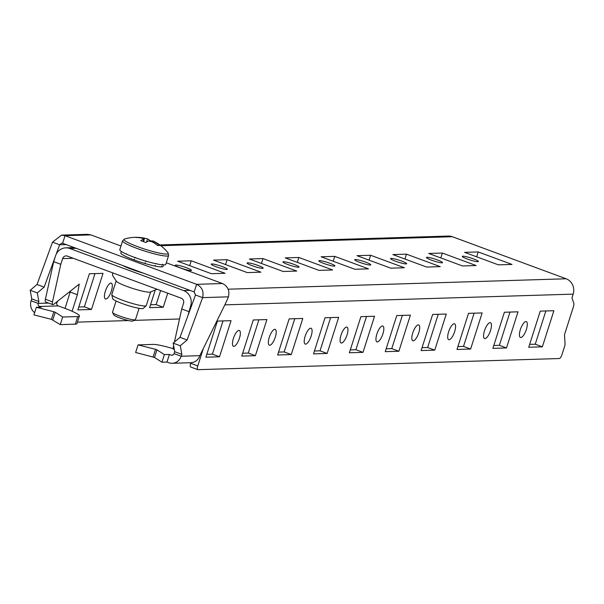 <?xml version="1.0" encoding="UTF-8"?>
<svg xmlns="http://www.w3.org/2000/svg" width="604" height="604" viewBox="0 0 604 604"><rect width="100%" height="100%" fill="white"/><g stroke="black" fill="none" stroke-linecap="round" stroke-linejoin="round"><path stroke-width="0.91" d="M462.891 256.187A8.448 1.065 17.7 0 0 462.317 256.383A8.448 1.065 17.7 0 0 468.666 259.509A8.448 1.065 17.7 0 0 477.832 261.706A8.448 1.065 17.7 0 0 478.406 261.517A8.448 1.065 17.7 0 0 472.056 258.384A8.448 1.065 17.7 0 0 462.891 256.187M427.02 257.296A8.448 1.065 17.7 0 0 426.439 257.485A8.448 1.065 17.7 0 0 432.796 260.618A8.448 1.065 17.7 0 0 441.954 262.816A8.448 1.065 17.7 0 0 442.536 262.619A8.448 1.065 17.7 0 0 436.186 259.493A8.448 1.065 17.7 0 0 427.02 257.296M391.15 258.399A8.448 1.065 17.7 0 0 390.569 258.595A8.448 1.065 17.7 0 0 396.926 261.721A8.448 1.065 17.7 0 0 406.084 263.918A8.448 1.065 17.7 0 0 406.666 263.729A8.448 1.065 17.7 0 0 400.309 260.596A8.448 1.065 17.7 0 0 391.15 258.399M355.28 259.509A8.448 1.065 17.7 0 0 354.699 259.697A8.448 1.065 17.7 0 0 361.056 262.831A8.448 1.065 17.7 0 0 370.214 265.028A8.448 1.065 17.7 0 0 370.796 264.831A8.448 1.065 17.7 0 0 364.438 261.706A8.448 1.065 17.7 0 0 355.28 259.509M319.41 260.611A8.448 1.065 17.7 0 0 318.829 260.807A8.448 1.065 17.7 0 0 325.178 263.933A8.448 1.065 17.7 0 0 334.344 266.13A8.448 1.065 17.7 0 0 334.926 265.941A8.448 1.065 17.7 0 0 328.568 262.808A8.448 1.065 17.7 0 0 319.41 260.611M283.533 261.721A8.448 1.065 17.7 0 0 282.959 261.909A8.448 1.065 17.7 0 0 289.308 265.043A8.448 1.065 17.7 0 0 298.474 267.24A8.448 1.065 17.7 0 0 299.048 267.043A8.448 1.065 17.7 0 0 292.698 263.918A8.448 1.065 17.7 0 0 283.533 261.721M247.663 262.823A8.448 1.065 17.7 0 0 247.089 263.012A8.448 1.065 17.7 0 0 253.438 266.145A8.448 1.065 17.7 0 0 262.604 268.342A8.448 1.065 17.7 0 0 263.178 268.153A8.448 1.065 17.7 0 0 256.828 265.02A8.448 1.065 17.7 0 0 247.663 262.823M211.793 263.925A8.448 1.065 17.7 0 0 211.219 264.122A8.448 1.065 17.7 0 0 217.568 267.255A8.448 1.065 17.7 0 0 226.734 269.452A8.448 1.065 17.7 0 0 227.308 269.256A8.448 1.065 17.7 0 0 220.958 266.13A8.448 1.065 17.7 0 0 211.793 263.925M526.386 329.444A8.448 2.816 110.3 0 0 526.303 321.615A8.448 2.816 110.3 0 0 520.361 329.625A8.448 2.816 110.3 0 0 520.444 337.455A8.448 2.816 110.3 0 0 526.386 329.444M490.516 330.547A8.448 2.816 110.3 0 0 490.433 322.717A8.448 2.816 110.3 0 0 484.491 330.735A8.448 2.816 110.3 0 0 484.574 338.565A8.448 2.816 110.3 0 0 490.516 330.547M454.646 331.656A8.448 2.816 110.3 0 0 454.563 323.827A8.448 2.816 110.3 0 0 448.621 331.838A8.448 2.816 110.3 0 0 448.704 339.667A8.448 2.816 110.3 0 0 454.646 331.656M418.776 332.759A8.448 2.816 110.3 0 0 418.693 324.929A8.448 2.816 110.3 0 0 412.751 332.947A8.448 2.816 110.3 0 0 412.834 340.777A8.448 2.816 110.3 0 0 418.776 332.759M382.906 333.869A8.448 2.816 110.3 0 0 382.815 326.039A8.448 2.816 110.3 0 0 376.873 334.05A8.448 2.816 110.3 0 0 376.964 341.879A8.448 2.816 110.3 0 0 382.906 333.869M347.028 334.971A8.448 2.816 110.3 0 0 346.945 327.142A8.448 2.816 110.3 0 0 341.003 335.16A8.448 2.816 110.3 0 0 341.094 342.989A8.448 2.816 110.3 0 0 347.028 334.971M311.158 336.081A8.448 2.816 110.3 0 0 311.075 328.251A8.448 2.816 110.3 0 0 305.133 336.262A8.448 2.816 110.3 0 0 305.216 344.091A8.448 2.816 110.3 0 0 311.158 336.081M275.288 337.183A8.448 2.816 110.3 0 0 275.205 329.354A8.448 2.816 110.3 0 0 269.263 337.372A8.448 2.816 110.3 0 0 269.346 345.201A8.448 2.816 110.3 0 0 275.288 337.183M175.923 265.035A8.448 1.065 17.7 0 0 175.341 265.224A8.448 1.065 17.7 0 0 181.698 268.357A8.448 1.065 17.7 0 0 190.856 270.554A8.448 1.065 17.7 0 0 191.438 270.365A8.448 1.065 17.7 0 0 185.088 267.232A8.448 1.065 17.7 0 0 175.923 265.035M105.36 291.158A8.448 2.816 -69.7 0 1 111.302 283.14A8.448 2.816 -69.7 0 1 111.385 290.969A8.448 2.816 -69.7 0 1 105.451 298.988A8.448 2.816 -69.7 0 1 105.36 291.158M239.418 338.293A8.448 2.816 110.3 0 0 239.335 330.456A8.448 2.816 110.3 0 0 233.393 338.474A8.448 2.816 110.3 0 0 233.476 346.303A8.448 2.816 110.3 0 0 239.418 338.293M159.841 244.952L448.334 236.058A12.065 11.272 88.2 0 1 452.343 236.715L566.144 278.784A12.065 11.272 88.2 0 1 573.173 294.125L571.965 297.931L573.8 303.306A4.024 1.344 110.3 0 1 573.468 306.575L564.498 334.669L565.034 343.706A4.024 1.344 110.3 0 1 564.597 346.386L561.947 354.691A4.024 1.344 110.3 0 1 559.296 358.534L198.006 369.678A4.024 1.344 110.3 0 1 197.825 369.648L190.705 367.021A4.024 1.344 -69.7 0 1 190.668 363.291L197.78 365.918L203.337 348.516M187.942 315.62L190.645 305.918A12.065 11.272 -91.8 0 0 183.616 290.569L69.815 248.508A12.065 11.272 -91.8 0 0 65.798 247.851A12.065 11.272 -91.8 0 0 55.508 255.975L53.688 261.675L60.8 264.303L52.51 301.872A4.024 1.344 110.3 0 0 52.812 304.635A4.024 1.344 110.3 0 0 53.59 304.393L79.23 284.114L77.38 294.707L72.095 311.249M512.003 264.431L478.217 251.944L464.589 252.359L498.376 264.846L512.003 264.431M476.133 265.534L442.347 253.046L428.719 253.469L462.505 265.956L476.133 265.534M440.263 266.643L406.477 254.156L392.849 254.571L426.628 267.059L440.263 266.643M404.393 267.746L370.607 255.258L356.972 255.681L390.758 268.168L404.393 267.746M368.523 268.856L334.737 256.368L321.101 256.783L354.888 269.271L368.523 268.856M332.645 269.958L298.867 257.47L285.231 257.893L319.018 270.381L332.645 269.958M296.775 271.06L262.989 258.58L249.361 258.995L283.148 271.483L296.775 271.06M260.905 272.17L227.119 259.682L213.491 260.105L247.278 272.593L260.905 272.17M225.035 273.272L191.249 260.792L177.621 261.207L211.4 273.695L225.035 273.272M60.8 264.303L62.62 258.603A4.024 3.76 88.2 0 1 67.384 256.111L181.192 298.172A4.024 3.76 88.2 0 1 183.533 303.291L181.713 308.991L174.42 342.06M52.812 304.635L45.7 302.008A4.024 1.344 -69.7 0 1 45.398 299.244L53.688 261.675M65.051 308.418L70.442 291.06M78.777 307.006L84.379 306.832L94.987 273.597M150.524 304.793L156.126 304.62L160.611 290.569M177.561 296.836A8.448 2.816 -69.7 0 1 177.191 296.775A8.448 2.816 -69.7 0 1 176.866 296.579M89.384 273.771L103.02 273.348L91.491 309.459L77.863 309.882L89.384 273.771M77.433 322.128L128.501 320.55M134.073 320.384L179.509 318.98M167.723 293.197L163.239 307.247L149.603 307.67L155.1 290.448M253.287 319.984L241.766 356.096L255.394 355.673L266.915 319.561L253.287 319.984M231.045 320.671L217.417 321.086L205.888 357.198L219.524 356.783L231.045 320.671M197.78 365.918A4.024 1.344 110.3 0 0 197.825 369.648M302.793 318.459L289.157 318.882L277.636 354.986L291.264 354.571L302.793 318.459M338.663 317.349L325.027 317.772L313.506 353.884L327.134 353.461L338.663 317.349M374.533 316.247L360.898 316.67L349.376 352.774L363.004 352.358L374.533 316.247M410.403 315.137L396.775 315.56L385.246 351.671L398.882 351.249L410.403 315.137M446.273 314.035L432.645 314.457L421.116 350.569L434.752 350.146L446.273 314.035M482.143 312.932L468.515 313.348L456.986 349.459L470.622 349.036L482.143 312.932M518.013 311.823L504.385 312.245L492.864 348.357L506.492 347.934L518.013 311.823M553.891 310.72L540.255 311.136L528.734 347.247L542.362 346.824L553.891 310.72M174.337 349.55L173.733 349.323A4.024 1.344 -69.7 0 1 173.431 346.56L173.816 346.704M173.627 345.654L173.431 346.56M190.856 362.71L190.668 363.291M258.889 319.81L248.282 353.046L242.68 353.219M223.019 320.92L212.412 354.148L206.81 354.322M294.76 318.708L284.152 351.943L278.55 352.109M330.63 317.598L320.022 350.833L314.42 351.007M366.5 316.496L355.892 349.731L350.297 349.897M402.37 315.386L391.769 348.621L386.167 348.795M438.247 314.284L427.64 347.519L422.037 347.693M474.117 313.174L463.51 346.409L457.908 346.583M509.987 312.072L499.38 345.307L493.778 345.48M545.857 310.962L535.25 344.197L529.648 344.371M212.412 354.148L219.524 356.783M84.379 306.832L91.491 309.459M156.126 304.62L163.239 307.247M248.282 353.046L255.394 355.673M284.152 351.943L291.264 354.571M320.022 350.833L327.134 353.461M355.892 349.731L363.004 352.358M391.769 348.621L398.882 351.249M427.64 347.519L434.752 350.146M463.51 346.409L470.622 349.036M499.38 345.307L506.492 347.934M535.25 344.197L542.362 346.824M189.694 265.669L191.249 260.792M225.564 264.567L227.119 259.682M261.434 263.457L262.989 258.58M297.304 262.355L298.867 257.47M333.174 261.245L334.737 256.368M369.044 260.143L370.607 255.258M404.922 259.033L406.477 254.156M440.792 257.931L442.347 253.046M476.662 256.821L478.217 251.944M181.713 308.991L188.826 311.619M70.26 292.079L77.38 294.707M62.605 243.291L65.028 235.688L196.617 284.325C202.008 286.983 204.001 291.422 202.604 297.629L195.485 295.001L194.186 291.928L62.605 243.291L61.774 243.163L59.637 244.786L52.525 242.159L37.033 284.499L30.2 290.282L31.77 298.889L31.076 300.777L38.188 303.412A2.416 2.257 -91.8 0 0 39.6 306.477L58.248 305.903A2.416 2.257 88.2 0 1 56.844 302.831L57.667 301.169M55.236 256.821L44.145 287.127L37.033 284.499M66.108 244.59L59.637 244.786L56.096 254.465M44.145 287.127L37.312 292.91L38.883 301.524L38.188 303.412L48.63 303.087M38.883 301.524L31.77 298.889M75.311 324.152L77.735 316.556A24.13 3.05 17.7 0 0 79.388 316.005L76.965 323.608A24.13 3.05 -162.3 0 1 75.311 324.152L60.241 324.62L51.393 319.335L53.824 311.739L36.353 307.293L41.374 307.134L39.6 306.477M52.82 319.863L55.243 312.26L53.824 311.739M194.186 291.928L196.617 284.325L222.446 283.525L166.281 262.77M120.966 246.024L90.857 234.896L65.028 235.688L61.532 235.122L52.525 242.159M181.849 354.359L181.155 356.247L174.043 353.619L174.737 351.732L181.849 354.359L180.279 345.752L187.112 339.969L180 337.342L173.167 343.125L174.737 351.732M173.325 348.75A24.13 3.05 17.7 0 0 153.129 344.416L138.067 344.884L135.636 352.487L154.533 357.455L161.955 362.211L166.976 362.06L169.407 354.457L171.181 355.114A2.416 2.257 -91.8 0 0 174.043 353.619M166.976 362.06L168.758 362.717A10.457 9.77 -91.8 0 0 172.231 363.283A10.457 9.77 -91.8 0 0 181.155 356.247L199.811 355.673L224.96 304.612A40.219 13.424 110.3 0 0 228.425 296.828C229.83 290.622 227.836 286.19 222.446 283.525M195.485 295.001L180 337.342M228.425 296.828L202.604 297.629L187.112 339.969M199.811 355.673A10.457 9.77 88.2 0 1 190.887 362.71L172.231 363.283M154.533 357.455L156.957 349.852L164.386 354.608L169.407 354.457M153.106 356.934L155.538 349.331L156.957 349.852M138.067 344.884L155.538 349.331M161.955 362.211L164.386 354.608M173.167 343.125L180.279 345.752M61.532 235.122L87.353 234.322L90.857 234.896M31.076 300.777A10.457 9.77 -91.8 0 0 34.639 312.676M58.248 305.903L65.005 308.402A24.13 3.05 17.7 0 1 79.388 316.005M51.393 319.335L33.93 314.895L36.353 307.293M77.735 316.556L62.673 317.017L55.243 312.26M60.241 324.62L62.673 317.017M37.312 292.91L30.2 290.282M112.661 272.849L112.51 275.356L116.24 281.049A18.097 2.288 17.7 0 0 133.786 288.772A18.097 2.288 17.7 0 0 150.502 291.989L157.1 289.271M116.172 280.89L111.8 294.578A18.097 2.288 17.7 0 0 111.793 294.76A18.097 2.288 17.7 0 0 129.377 302.589A18.097 2.288 17.7 0 0 146.191 305.73A18.097 2.288 17.7 0 0 146.289 305.586L150.653 291.898M111.793 294.76L112.661 298.64A16.089 2.031 17.7 0 0 128.29 305.601A16.089 2.031 17.7 0 0 143.231 308.395L146.191 305.73M143.518 273.197A20.113 2.537 -162.3 0 1 139.282 271.943A20.113 2.537 -162.3 0 1 122.68 265.496M162.597 264.22L162.174 264.801M134.564 259.894L134.05 259.909L134.262 259.244L134.677 260.135A22.122 2.794 17.7 0 0 144.892 263.487L145.103 262.823L145.549 263.684A22.122 2.794 17.7 0 0 154.934 266.047L155.153 265.382L155.454 266.153A22.122 2.794 17.7 0 0 161.502 266.892L161.713 266.228L161.744 266.885A22.122 2.794 17.7 0 0 163.02 266.387L163.495 264.892M155.454 266.153L154.971 265.934M145.549 263.684L144.983 263.201M125.723 256.338L125.753 256.466A22.122 2.794 17.7 0 0 134.05 259.909M121.17 253.559L121.162 253.65A22.122 2.794 17.7 0 0 125.33 256.262M121.344 251.438L120.868 252.94A22.122 2.794 17.7 0 0 121.057 253.521M156.308 263.487L155.689 263.691M146.402 261.019L145.526 261.494L145.662 261.071M135.523 257.478L134.692 257.908L134.82 257.5M126.598 253.801L126.062 253.952M135.334 319.743L132.835 321.003A10.057 1.268 -162.3 0 1 132.276 321.109A10.057 1.268 -162.3 0 1 121.97 318.693A10.057 1.268 -162.3 0 1 113.831 314.941L112.525 312.464A12.065 1.525 17.7 0 0 122.295 316.972A12.065 1.525 17.7 0 0 134.662 319.863A12.065 1.525 17.7 0 0 135.334 319.743A12.065 1.525 17.7 0 0 135.485 319.591L139.079 308.327M116.089 300.988L112.495 312.253A12.065 1.525 17.7 0 0 112.525 312.464M122.62 240.83A24.13 3.05 17.7 0 0 140.777 249.769A24.13 3.05 17.7 0 0 166.953 256.051A24.13 3.05 17.7 0 0 168.607 255.5L165.783 264.341A24.13 3.05 17.7 0 1 164.129 264.892A24.13 3.05 17.7 0 1 137.954 258.61A24.13 3.05 17.7 0 1 119.803 249.663L122.62 240.83L124.552 239.041A23.216 2.929 17.7 0 0 137.863 246.742A23.216 2.929 17.7 0 0 166.674 254.073A23.216 2.929 17.7 0 0 168.063 252.925L168.063 252.925A40.219 40.219 0 0 0 152.986 240.958A40.121 13.394 -69.7 0 0 152.676 240.83A6.093 0.77 17.7 0 1 154.005 241.683L153.605 242.68M143.661 241.66L144.492 238.165A6.093 0.77 17.7 0 1 145.202 238.316A6.093 0.77 17.7 0 1 147.625 238.965A40.121 13.394 110.3 0 1 149.656 240.415A39.788 35.508 155.8 0 1 152.231 241.26A39.788 35.508 155.8 0 1 152.495 241.358M144.492 238.165A40.121 37.478 -91.8 0 0 143.027 237.885A40.121 37.478 -91.8 0 0 137.765 237.387A39.788 14.126 -97.9 0 0 136.987 237.312A39.788 14.126 -97.9 0 0 135.726 237.447A40.121 37.478 88.2 0 1 142.453 238.233A6.093 0.77 17.7 0 0 143.79 239.078A40.121 13.394 110.3 0 0 140.785 240.686A39.788 31.023 -133.6 0 1 143.322 241.532A39.788 31.023 -133.6 0 1 145.836 242.551A40.121 13.394 -69.7 0 1 148.841 240.951A6.093 0.77 17.7 0 0 151.974 241.743A40.121 37.478 88.2 0 1 157.727 245.579A39.788 9.641 137.4 0 1 159.766 245.518A40.121 37.478 -91.8 0 0 154.005 241.683M152.299 241.925L152.676 240.83M143.103 241.449L143.79 239.078M147.625 238.965L146.538 242.083M149.656 240.415L149.316 241.087M452.343 236.715L160.838 245.707M76.195 248.312L69.815 248.508M183.616 290.569L189.996 290.373M228.161 289.203L566.144 278.784M62.62 258.603L73.227 258.27M190.645 305.918L191.506 305.896M224.831 304.869L573.173 294.125M45.398 299.244L52.51 301.872M172.774 355.061L171.181 355.114M55.508 302.876L56.844 302.831M65.798 247.851L74.247 247.595M145.202 238.316A40.219 40.219 0 0 0 143.027 237.885M136.987 237.312A40.219 40.219 0 0 0 124.552 239.041M168.607 255.5L168.063 252.925"/></g></svg>
